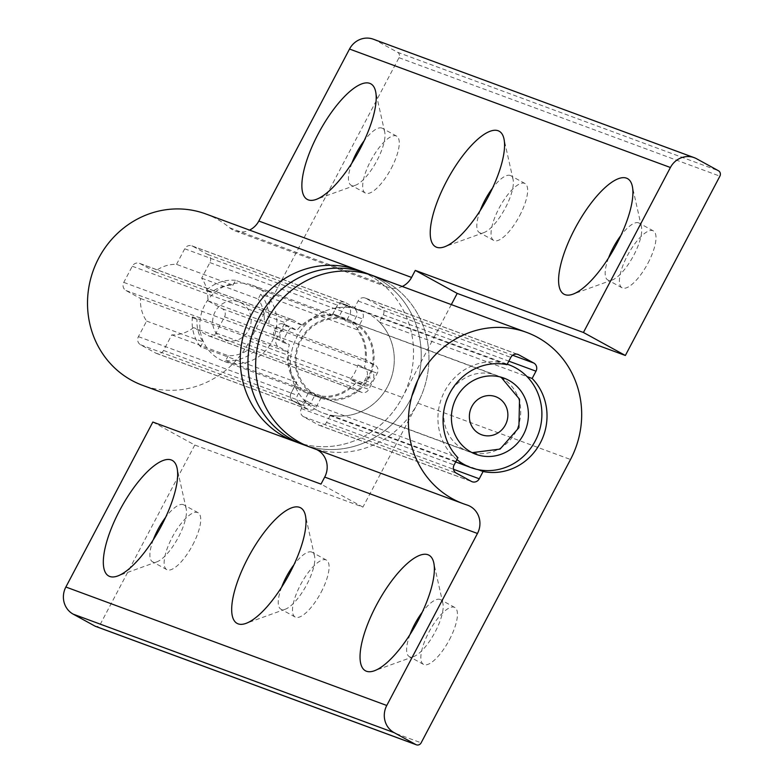 <?xml version="1.0" encoding="UTF-8"?>
<svg xmlns="http://www.w3.org/2000/svg" width="784" height="784" viewBox="0 0 784 784"><rect width="100%" height="100%" fill="white"/><g stroke="black" fill="none" stroke-linecap="round" stroke-linejoin="round"><path stroke-width="0.59" stroke-dasharray="3.92 2.94" d="M608.56 257.946A32.467 10.839 -61.2 0 0 607.825 280.006A32.467 10.839 -61.2 0 0 612.206 280.006A32.467 10.839 -61.2 0 0 633.717 255.329A32.467 10.839 -61.2 0 0 641.42 226.762A32.467 10.839 -61.2 0 0 639.068 223.068A32.467 10.839 -61.2 0 0 620.859 235.543M647.976 263.15A32.467 10.839 -61.2 0 0 653.327 230.888A32.467 10.839 -61.2 0 0 627.435 255.564A32.467 10.839 -61.2 0 0 622.084 287.826A32.467 10.839 -61.2 0 0 647.976 263.15M480.21 210.563A32.467 10.839 -61.2 0 0 479.465 232.623A32.467 10.839 -61.2 0 0 483.846 232.623A32.467 10.839 -61.2 0 0 505.357 207.936A32.467 10.839 -61.2 0 0 513.059 179.369A32.467 10.839 -61.2 0 0 510.707 175.685A32.467 10.839 -61.2 0 0 492.499 188.15M519.616 215.767A32.467 10.839 -61.2 0 0 524.966 183.505A32.467 10.839 -61.2 0 0 499.075 208.181A32.467 10.839 -61.2 0 0 493.724 240.443A32.467 10.839 -61.2 0 0 519.616 215.767M351.849 163.17A32.467 10.839 -61.2 0 0 351.114 185.23A32.467 10.839 -61.2 0 0 355.485 185.23A32.467 10.839 -61.2 0 0 376.996 160.553A32.467 10.839 -61.2 0 0 384.699 131.986A32.467 10.839 -61.2 0 0 382.347 128.292A32.467 10.839 -61.2 0 0 364.139 140.767M391.255 168.374A32.467 10.839 -61.2 0 0 396.606 136.122A32.467 10.839 -61.2 0 0 370.714 160.798A32.467 10.839 -61.2 0 0 365.364 193.05A32.467 10.839 -61.2 0 0 391.255 168.374M205.78 213.944A91.326 85.985 -69.7 0 1 216.698 218.922A91.326 85.985 -69.7 0 1 229.712 227.801A20.296 19.11 110.3 0 0 235.024 230.878A20.296 19.11 110.3 0 0 249.518 230.094M451.31 304.594L402.368 397.419A91.326 85.985 -69.7 0 1 295.264 441.686A91.326 85.985 -69.7 0 0 405.152 391.696A91.326 85.985 -69.7 0 0 369.44 275.311A91.326 85.985 -69.7 0 0 358.523 270.333A91.326 85.985 -69.7 0 1 369.44 275.311A91.326 85.985 -69.7 0 1 382.455 284.19A20.296 19.11 110.3 0 0 387.776 287.267A20.296 19.11 110.3 0 0 402.27 286.483M176.518 264.365L184.73 248.783A6.086 5.733 -69.7 0 1 192.599 246.166L207.701 254.447A6.086 5.733 -69.7 0 1 209.896 262.591L201.674 278.173A35.515 33.438 -69.7 0 1 207.76 300.723L222.333 308.72A6.086 5.733 -69.7 0 1 224.528 316.854L216.012 332.994A6.086 5.733 -69.7 0 1 208.152 335.621L193.579 327.624A35.515 33.438 -69.7 0 1 171.774 334.876L163.562 350.458A6.086 5.733 -69.7 0 1 155.693 353.074L140.601 344.793A6.086 5.733 -69.7 0 1 138.405 336.65L146.618 321.077A35.515 33.438 -69.7 0 1 140.542 298.518L125.969 290.521A6.086 5.733 -69.7 0 1 123.774 282.387L132.28 266.246A6.086 5.733 -69.7 0 1 140.15 263.63L154.722 271.617A35.515 33.438 -69.7 0 1 176.518 264.365L232.995 285.219A35.515 33.438 110.3 0 0 211.2 292.471L206.623 289.962L302.889 325.497L292.893 320.019A6.086 5.733 -69.7 0 0 285.023 322.636L276.517 338.776A6.086 5.733 -69.7 0 0 278.712 346.91L288.708 352.398L192.443 316.854L197.019 319.372A35.515 33.438 110.3 0 0 203.095 341.922L200.518 346.812L296.783 382.357A40.592 38.21 -69.7 0 1 288.708 352.398M154.722 271.617L211.2 292.471M201.674 278.173L258.152 299.018L260.739 294.127L357.004 329.662A40.592 38.21 -69.7 0 1 365.079 359.621L375.075 365.109A6.086 5.733 -69.7 0 1 377.271 373.243L368.764 389.383A6.086 5.733 -69.7 0 1 360.895 392.01L350.899 386.522L193.579 327.624M207.76 300.723L264.237 321.567A35.515 33.438 110.3 0 0 258.152 299.018M171.774 334.876L228.252 355.73A35.515 33.438 110.3 0 0 250.057 348.468M146.618 321.077L203.095 341.922M140.542 298.518L197.019 319.372M373.311 39.2A20.296 19.11 -69.7 0 1 375.742 40.307L397.547 52.273A4.057 3.822 -69.7 0 1 399.007 57.693L249.626 341.03A91.326 85.985 -69.7 0 1 142.521 385.297M232.995 285.219L235.572 280.319L331.848 315.864L337.483 305.172A6.086 5.733 -69.7 0 1 345.352 302.555L360.444 310.836A6.086 5.733 -69.7 0 1 362.639 318.98L357.004 329.662M264.237 321.567L268.814 324.086L365.079 359.621M228.252 355.73L225.674 360.62L321.94 396.155L316.305 406.847A6.086 5.733 -69.7 0 1 308.445 409.464L293.343 401.183A6.086 5.733 -69.7 0 1 291.148 393.039L296.783 382.357M331.848 315.864A40.592 38.21 110.3 0 0 302.889 325.497M350.899 386.522A40.592 38.21 -69.7 0 1 321.94 396.155M225.674 360.62A40.592 38.21 110.3 0 0 254.633 350.977M268.814 324.086A40.592 38.21 110.3 0 0 260.739 294.127M235.572 280.319A40.592 38.21 110.3 0 0 206.623 289.962M192.443 316.854A40.592 38.21 110.3 0 0 200.518 346.812M222.45 338.874A20.296 19.11 -69.7 0 1 215.139 311.738A20.296 19.11 -69.7 0 1 241.364 303.016A20.296 19.11 -69.7 0 1 248.685 330.142A20.296 19.11 -69.7 0 1 222.45 338.874M257.24 287.444A40.592 38.21 110.3 0 0 252.389 285.239A40.592 38.21 110.3 0 0 203.546 307.455A40.592 38.21 110.3 0 0 219.422 359.18A40.592 38.21 110.3 0 0 224.273 361.395A40.592 38.21 110.3 0 0 273.106 339.168A40.592 38.21 110.3 0 0 257.24 287.444M308.171 393.382L304.496 400.359A6.086 5.733 -69.7 0 1 296.626 402.976L293.275 401.143A6.086 5.733 -69.7 0 1 291.08 393L294.755 386.012A41.601 39.171 110.3 0 0 301.095 390.403A41.601 39.171 110.3 0 0 306.064 392.666A41.601 39.171 110.3 0 0 308.171 393.382L314.59 395.744L310.915 402.731A6.086 5.733 -69.7 0 1 303.045 405.348L299.694 403.505A6.086 5.733 -69.7 0 1 297.499 395.371L301.174 388.384A41.601 39.171 -69.7 0 1 289.394 344.676L282.857 341.099A6.086 5.733 -69.7 0 1 280.662 332.955L282.554 329.368A6.086 5.733 -69.7 0 1 290.423 326.752L296.96 330.338A41.601 39.171 -69.7 0 1 339.198 316.275L342.873 309.288A6.086 5.733 -69.7 0 1 350.742 306.671L354.103 308.514A6.086 5.733 -69.7 0 1 356.299 316.658L352.614 323.635A41.601 39.171 -69.7 0 1 364.393 367.343L370.93 370.92A6.086 5.733 -69.7 0 1 373.125 379.064L371.234 382.651A6.086 5.733 -69.7 0 1 363.364 385.267L356.838 381.69A41.601 39.171 -69.7 0 1 314.59 395.744M350.419 379.319A41.601 39.171 110.3 0 0 357.984 364.972L364.511 368.558A6.086 5.733 -69.7 0 1 366.706 376.692L364.815 380.279A6.086 5.733 -69.7 0 1 356.945 382.896L350.419 379.319L356.838 381.69M357.984 364.972L364.393 367.343M346.195 321.264A41.601 39.171 110.3 0 0 339.854 316.883A41.601 39.171 110.3 0 0 334.886 314.609A41.601 39.171 110.3 0 0 332.779 313.904L336.463 306.926A6.086 5.733 -69.7 0 1 344.323 304.3L347.684 306.142A6.086 5.733 -69.7 0 1 349.88 314.286L346.195 321.264L352.614 323.635M353.976 322.087A41.601 39.171 -69.7 0 1 370.244 375.105A41.601 39.171 -69.7 0 1 320.186 397.88A41.601 39.171 -69.7 0 1 315.217 395.616A41.601 39.171 -69.7 0 1 298.949 342.598A41.601 39.171 -69.7 0 1 349.007 319.823A41.601 39.171 -69.7 0 1 353.976 322.087M366.226 273.175A91.326 85.985 -69.7 0 1 377.143 278.153A91.326 85.985 -69.7 0 1 412.854 394.538A91.326 85.985 -69.7 0 1 302.967 444.528A91.326 85.985 -69.7 0 0 412.854 394.538A91.326 85.985 -69.7 0 0 377.143 278.153A91.326 85.985 -69.7 0 0 366.226 273.175M332.779 313.904L339.198 316.275M290.541 327.967A41.601 39.171 110.3 0 0 282.975 342.314L276.438 338.727A6.086 5.733 -69.7 0 1 274.243 330.583L276.135 326.997A6.086 5.733 -69.7 0 1 284.004 324.38L290.541 327.967L296.96 330.338M282.975 342.314L289.394 344.676M294.755 386.012L301.174 388.384M353.506 322.988A40.592 38.21 -69.7 0 1 369.382 374.713A40.592 38.21 -69.7 0 1 320.538 396.929A40.592 38.21 -69.7 0 1 315.687 394.715A40.592 38.21 -69.7 0 1 299.811 342.99A40.592 38.21 -69.7 0 1 348.655 320.774A40.592 38.21 -69.7 0 1 353.506 322.988M456.945 459.591A54.792 51.587 -69.7 0 1 444.626 391.343A54.792 51.587 -69.7 0 1 507.228 364.207M316.765 410.11A54.792 51.587 -69.7 0 1 295.343 340.285A54.792 51.587 -69.7 0 1 361.277 310.288A54.792 51.587 -69.7 0 1 367.823 313.277A54.792 51.587 -69.7 0 1 389.256 383.102A54.792 51.587 -69.7 0 1 323.322 413.099A54.792 51.587 -69.7 0 1 316.765 410.11M152.851 422.037L194.785 445.038L362.933 507.121L417.774 403.103A91.326 85.985 110.3 0 0 384.846 280.995A91.326 85.985 -69.7 0 1 420.557 397.38A91.326 85.985 -69.7 0 1 310.67 447.37A91.326 85.985 110.3 0 0 314.178 448.575A20.296 19.11 -69.7 0 1 314.962 448.85A20.296 19.11 -69.7 0 1 316.746 449.614M410.012 634.53A32.467 10.839 -61.2 0 0 409.277 656.59A32.467 10.839 -61.2 0 0 413.658 656.59A32.467 10.839 -61.2 0 0 435.169 631.914A32.467 10.839 -61.2 0 0 442.872 603.347A32.467 10.839 -61.2 0 0 440.52 599.652A32.467 10.839 -61.2 0 0 422.311 612.128M449.418 639.734A32.467 10.839 -61.2 0 0 454.769 607.473A32.467 10.839 -61.2 0 0 428.887 632.149A32.467 10.839 -61.2 0 0 423.536 664.411A32.467 10.839 -61.2 0 0 449.418 639.734M281.652 587.147A32.467 10.839 -61.2 0 0 280.917 609.207A32.467 10.839 -61.2 0 0 285.298 609.207A32.467 10.839 -61.2 0 0 306.809 584.531A32.467 10.839 -61.2 0 0 314.511 555.954A32.467 10.839 -61.2 0 0 312.159 552.269A32.467 10.839 -61.2 0 0 293.951 564.735M321.068 592.351A32.467 10.839 -61.2 0 0 326.418 560.09A32.467 10.839 -61.2 0 0 300.527 584.766A32.467 10.839 -61.2 0 0 295.176 617.028A32.467 10.839 -61.2 0 0 321.068 592.351M153.301 539.755A32.467 10.839 -61.2 0 0 152.557 561.814A32.467 10.839 -61.2 0 0 156.937 561.814A32.467 10.839 -61.2 0 0 178.448 537.138A32.467 10.839 -61.2 0 0 186.151 508.571A32.467 10.839 -61.2 0 0 183.799 504.876A32.467 10.839 -61.2 0 0 165.591 517.352M192.707 544.958A32.467 10.839 -61.2 0 0 198.058 512.707A32.467 10.839 -61.2 0 0 172.166 537.383A32.467 10.839 -61.2 0 0 166.816 569.635A32.467 10.839 -61.2 0 0 192.707 544.958M384.846 280.995A91.326 85.985 110.3 0 0 373.929 276.017M194.785 445.038L100.234 624.368A4.057 3.822 -69.7 0 1 95.472 626.338M305.192 401.31L301.35 408.591A6.086 5.733 110.3 0 0 303.545 416.735L318.647 425.016A6.086 5.733 110.3 0 0 326.516 422.4L330.358 415.108A54.792 51.587 110.3 0 0 387.58 386.541A54.792 51.587 110.3 0 0 379.397 322.087L383.239 314.805A6.086 5.733 110.3 0 0 381.044 306.662L365.952 298.381A6.086 5.733 110.3 0 0 358.082 300.997L354.241 308.279A54.792 51.587 110.3 0 0 297.009 336.846A54.792 51.587 110.3 0 0 305.192 401.31L457.944 457.699M354.241 308.279L506.983 364.668M379.397 322.087L527.015 376.585M330.358 415.108L477.966 469.606M362.933 507.121L320.999 484.11M229.712 227.801L382.455 284.19M375.742 40.307L696.633 158.77M397.547 52.273L718.438 170.736M399.007 57.693L719.898 176.165M249.626 341.03L402.368 397.419M123.774 282.387L276.517 338.776M125.969 290.521L278.712 346.91M132.28 266.246L285.023 322.636M140.15 263.63L292.893 320.019M184.73 248.783L337.483 305.172M192.599 246.166L345.352 302.555M207.701 254.447L360.444 310.836M209.896 262.591L362.639 318.98M222.333 308.72L375.075 365.109M224.528 316.854L377.271 373.243M216.012 332.994L368.764 389.383M208.152 335.621L360.895 392.01M163.562 350.458L316.305 406.847M155.693 353.074L308.445 409.464M140.601 344.793L293.343 401.183M138.405 336.65L291.148 393.039M463.295 449.212A40.592 38.21 -69.7 0 1 447.429 397.488A40.592 38.21 -69.7 0 1 496.262 375.271A40.592 38.21 -69.7 0 1 501.113 377.486A40.592 38.21 -69.7 0 1 516.989 429.201A40.592 38.21 -69.7 0 1 468.146 451.427A40.592 38.21 -69.7 0 1 463.295 449.212M284.004 324.38L290.423 326.752M276.135 326.997L282.554 329.368M276.438 338.727L282.857 341.099M274.243 330.583L280.662 332.955M296.626 402.976L303.045 405.348M304.496 400.359L310.915 402.731M293.275 401.143L299.694 403.505M291.08 393L297.499 395.371M349.88 314.286L356.299 316.658M347.684 306.142L354.103 308.514M336.463 306.926L342.873 309.288M344.323 304.3L350.742 306.671M356.945 382.896L363.364 385.267M364.815 380.279L371.234 382.651M364.511 368.558L370.93 370.92M366.706 376.692L373.125 379.064M417.774 403.103L570.517 459.493M314.178 448.575L466.931 504.965M100.234 624.368L421.135 742.83M358.082 300.997L510.825 357.386M365.952 298.381L517.205 354.211M381.044 306.662L512.658 355.25M383.239 314.805L508.836 361.169M326.516 422.4L453.495 469.273M318.647 425.016L471.39 481.405M303.545 416.735L456.298 473.124M301.35 408.591L454.103 464.981M653.327 230.888L639.068 223.068M641.42 226.762L632.276 186.024M524.966 183.505L510.707 175.685M513.059 179.369L503.926 138.641M396.606 136.122L382.347 128.292M384.699 131.986L375.565 91.248M235.024 230.878L387.776 287.267M139.425 263.297L292.167 319.686M191.874 245.833L344.617 302.222M208.877 335.944L361.62 392.333M156.428 353.408L309.17 409.797M355.485 185.23L316.217 199.41M365.364 193.05L351.114 185.23M483.846 232.623L444.577 246.793M493.724 240.443L479.465 232.623M612.206 280.006L572.937 294.176M622.084 287.826L607.825 280.006M500.094 376.928L252.389 285.239M224.273 361.395L472.144 452.652M306.064 392.666L320.186 397.88M334.886 314.609L349.007 319.823M283.279 324.047L289.698 326.418M297.352 403.309L303.771 405.681M343.598 303.967L350.017 306.338M357.671 383.229L364.09 385.601M475.849 454.269L320.538 396.929M507.248 364.178L361.277 310.288M455.69 461.972L323.322 413.099M503.965 378.113L348.655 320.774M442.872 603.347L433.728 562.608M454.769 607.473L440.52 599.652M314.511 555.954L305.368 515.225M326.418 560.09L312.159 552.269M186.151 508.571L177.017 467.832M198.058 512.707L183.799 504.876M314.962 448.85L467.705 505.239M365.226 298.047L517.969 354.437M319.372 425.349L472.115 481.739M166.816 569.635L152.557 561.814M156.937 561.814L117.669 575.995M295.176 617.028L280.917 609.207M285.298 609.207L246.029 623.378M423.536 664.411L409.277 656.59M413.658 656.59L374.389 670.771"/><path stroke-width="1.18" d="M620.859 235.543A32.467 10.839 -61.2 0 0 613.176 247.744A32.467 10.839 -61.2 0 0 608.56 257.946M616.636 244.049A65.954 22.021 -61.2 0 0 632.276 186.024A65.954 22.021 -61.2 0 0 574.917 228.654A65.954 22.021 -61.2 0 0 572.937 294.176A65.954 22.021 -61.2 0 0 616.636 244.049M492.499 188.15A32.467 10.839 -61.2 0 0 484.816 200.361A32.467 10.839 -61.2 0 0 480.21 210.563M488.275 196.666A65.954 22.021 -61.2 0 0 503.926 138.641A65.954 22.021 -61.2 0 0 446.557 181.261A65.954 22.021 -61.2 0 0 444.577 246.793A65.954 22.021 -61.2 0 0 488.275 196.666M364.139 140.767A32.467 10.839 -61.2 0 0 356.465 152.968A32.467 10.839 -61.2 0 0 351.849 163.17M359.915 149.283A65.954 22.021 -61.2 0 0 375.565 91.248A65.954 22.021 -61.2 0 0 318.196 133.878A65.954 22.021 -61.2 0 0 316.217 199.41A65.954 22.021 -61.2 0 0 359.915 149.283M463.413 503.759A91.326 85.985 -69.7 0 1 452.495 498.781A91.326 85.985 -69.7 0 1 416.784 382.406A91.326 85.985 -69.7 0 1 526.672 332.416A91.326 85.985 -69.7 0 1 537.589 337.385A91.326 85.985 -69.7 0 1 570.517 459.493L421.135 742.83A4.057 3.822 -69.7 0 1 415.883 744.575L394.087 732.619A20.296 19.11 -69.7 0 1 386.767 705.482L477.456 533.473A20.296 19.11 110.3 0 0 470.135 506.337A20.296 19.11 110.3 0 0 467.705 505.239A20.296 19.11 110.3 0 0 466.931 504.965A91.326 85.985 -69.7 0 1 463.413 503.759L310.67 447.37A91.326 85.985 -69.7 0 1 299.753 442.392A91.326 85.985 110.3 0 0 310.67 447.37L295.264 441.686A91.326 85.985 -69.7 0 1 284.347 436.708A91.326 85.985 -69.7 0 0 295.264 441.686L142.521 385.297A91.326 85.985 -69.7 0 1 131.604 380.318A91.326 85.985 -69.7 0 1 95.893 263.943A91.326 85.985 -69.7 0 1 205.78 213.944L366.226 273.175A91.326 85.985 -69.7 0 0 256.339 323.175A91.326 85.985 -69.7 0 0 292.05 439.55A91.326 85.985 -69.7 0 1 256.339 323.175A91.326 85.985 -69.7 0 1 366.226 273.175L373.929 276.017A91.326 85.985 -69.7 0 1 384.846 280.995M284.347 436.708A91.326 85.985 -69.7 0 1 248.636 320.333A91.326 85.985 -69.7 0 1 358.523 270.333A91.326 85.985 -69.7 0 0 248.636 320.333A91.326 85.985 -69.7 0 0 284.347 436.708M249.518 230.094A20.296 19.11 110.3 0 0 258.828 221.039L349.517 49.039A20.296 19.11 -69.7 0 1 373.311 39.2L694.212 157.662A20.296 19.11 -69.7 0 1 696.633 158.77L718.438 170.736A4.057 3.822 -69.7 0 1 719.898 176.165L625.358 355.485L583.423 332.485L670.408 167.502A20.296 19.11 -69.7 0 1 694.212 157.662M625.358 355.485L457.209 293.412L451.31 304.594M402.27 286.483A20.296 19.11 110.3 0 0 411.571 277.428L415.275 270.402L583.423 332.485M457.209 293.412L415.275 270.402M302.967 444.528A91.326 85.985 -69.7 0 1 292.05 439.55A91.326 85.985 -69.7 0 0 302.967 444.528M508.816 380.328A40.592 38.21 -69.7 0 1 524.692 432.053A40.592 38.21 -69.7 0 1 475.849 454.269A40.592 38.21 -69.7 0 1 470.998 452.054A40.592 38.21 -69.7 0 1 455.132 400.33A40.592 38.21 -69.7 0 1 503.965 378.113A40.592 38.21 -69.7 0 1 508.816 380.328M507.228 364.207A54.792 51.587 -69.7 0 1 508.885 364.785A54.792 51.587 -69.7 0 1 515.441 367.774A54.792 51.587 -69.7 0 1 536.864 437.599A54.792 51.587 -69.7 0 1 470.929 467.597A54.792 51.587 -69.7 0 1 464.383 464.608A54.792 51.587 -69.7 0 1 456.945 459.591M299.753 442.392A91.326 85.985 -69.7 0 1 264.041 326.017A91.326 85.985 -69.7 0 1 373.929 276.017A91.326 85.985 110.3 0 0 264.041 326.017A91.326 85.985 110.3 0 0 299.753 442.392M418.078 620.634A65.954 22.021 -61.2 0 0 433.728 562.608A65.954 22.021 -61.2 0 0 376.369 605.238A65.954 22.021 -61.2 0 0 374.389 670.771A65.954 22.021 -61.2 0 0 418.078 620.634M422.311 612.128A32.467 10.839 -61.2 0 0 414.628 624.329A32.467 10.839 -61.2 0 0 410.012 634.53M289.727 573.251A65.954 22.021 -61.2 0 0 305.368 515.225A65.954 22.021 -61.2 0 0 248.009 557.855A65.954 22.021 -61.2 0 0 246.029 623.378A65.954 22.021 -61.2 0 0 289.727 573.251M293.951 564.735A32.467 10.839 -61.2 0 0 286.268 576.946A32.467 10.839 -61.2 0 0 281.652 587.147M161.367 525.868A65.954 22.021 -61.2 0 0 177.017 467.832A65.954 22.021 -61.2 0 0 119.648 510.462A65.954 22.021 -61.2 0 0 117.669 575.995A65.954 22.021 -61.2 0 0 161.367 525.868M165.591 517.352A32.467 10.839 -61.2 0 0 157.907 529.563A32.467 10.839 -61.2 0 0 153.301 539.755M316.746 449.614A20.296 19.11 -69.7 0 1 317.393 449.947A20.296 19.11 -69.7 0 1 324.703 477.084L320.999 484.11L152.851 422.037L65.866 587.02L386.767 705.482M416.373 744.8L95.472 626.338A4.057 3.822 -69.7 0 1 94.991 626.112L73.186 614.146A20.296 19.11 -69.7 0 1 65.866 587.02M454.103 464.981L457.944 457.699A54.792 51.587 -69.7 0 1 449.761 393.235A54.792 51.587 -69.7 0 1 506.983 364.668L510.825 357.386A6.086 5.733 -69.7 0 1 518.694 354.77L533.796 363.051A6.086 5.733 -69.7 0 1 535.991 371.195L532.15 378.476A54.792 51.587 -69.7 0 1 540.323 442.931A54.792 51.587 -69.7 0 1 483.101 471.498L479.259 478.789A6.086 5.733 -69.7 0 1 471.39 481.405L456.298 473.124A6.086 5.733 -69.7 0 1 454.103 464.981M527.015 376.585L532.15 378.476M477.966 469.606L483.101 471.498M349.517 49.039L670.408 167.502M258.828 221.039L411.571 277.428M498.085 397.782A20.296 19.11 110.3 0 0 471.85 406.514A20.296 19.11 110.3 0 0 479.171 433.65A20.296 19.11 110.3 0 0 505.396 424.918A20.296 19.11 110.3 0 0 498.085 397.782M324.703 477.084L477.456 533.473M94.991 626.112L415.883 744.575M73.186 614.146L394.087 732.619M517.205 354.211L518.694 354.77M512.658 355.25L533.796 363.051M508.836 361.169L535.991 371.195M453.495 469.273L479.259 478.789M472.144 452.652L500.065 449.085L518.9 427.711L519.527 399.203L501.427 377.623L500.094 376.928M508.885 364.785L507.248 364.178M470.929 467.597L455.69 461.972M373.929 276.017L526.672 332.416"/></g></svg>
